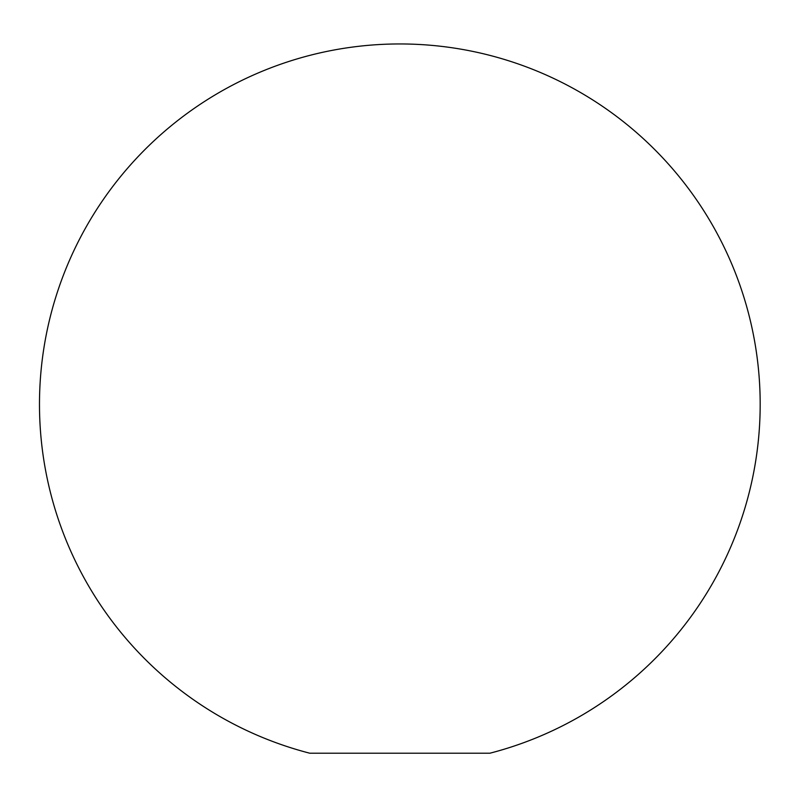 <?xml version="1.0" encoding="UTF-8"?>
<svg xmlns="http://www.w3.org/2000/svg" width="799" height="799" viewBox="0 0 799 799"><rect width="100%" height="100%" fill="white"/><g stroke="black" fill="none" stroke-linecap="round" stroke-linejoin="round"><path stroke-width="1.2" d="M399.83 753.207L309.742 753.207A360.349 360.349 0 0 1 76.285 245.653A360.349 360.349 0 0 1 752.768 477.013A360.349 360.349 0 0 1 489.917 753.207L399.83 753.207"/></g></svg>
